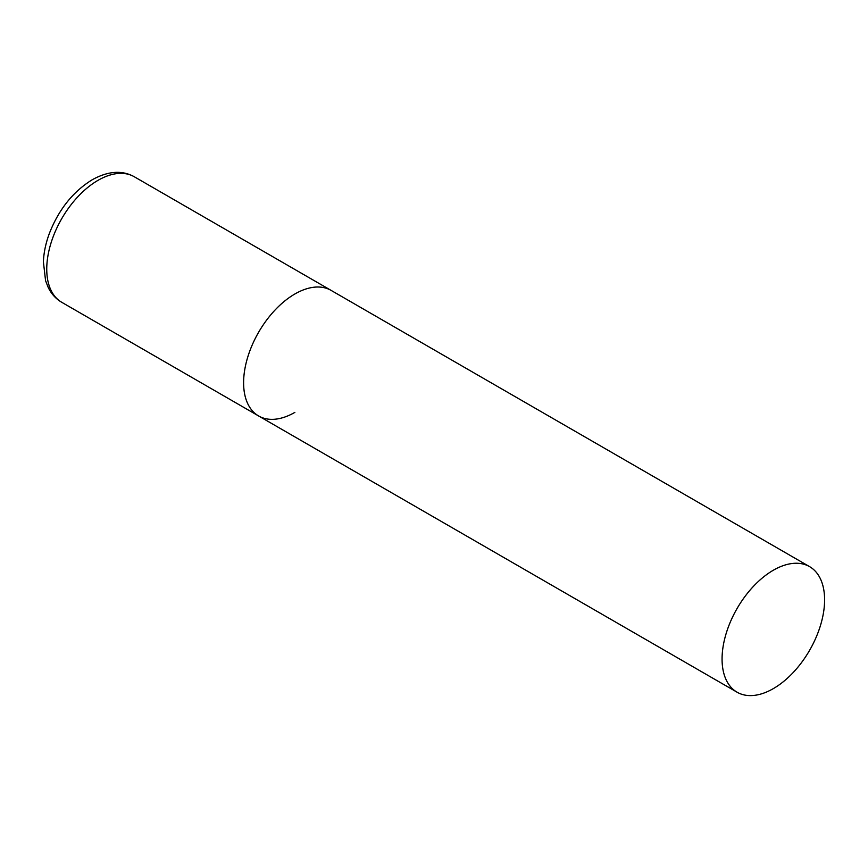 <?xml version="1.0" encoding="UTF-8"?>
<svg xmlns="http://www.w3.org/2000/svg" width="868" height="868" viewBox="0 0 868 868"><rect width="100%" height="100%" fill="white"/><g stroke="black" fill="none" stroke-linecap="round" stroke-linejoin="round"><path stroke-width="1.3" d="M294.87 412.376A72.5 41.859 -60 0 1 258.621 415.967A72.5 41.859 -60 0 1 247.51 357.876A72.5 41.859 -60 0 1 294.87 293.992A72.5 41.859 -60 0 1 331.12 290.4A72.5 41.859 120 0 0 275.254 309.822A72.5 41.859 120 0 0 243.604 382.777A72.5 41.859 120 0 0 258.621 415.967L61.769 302.314A72.5 41.859 -60 0 1 50.648 244.223A72.5 41.859 -60 0 1 98.019 180.338A72.5 41.859 -60 0 1 134.269 176.746C122.095 170.009 108.077 171.007 92.214 179.763C72.977 191.644 58.688 209.579 49.324 233.546C45.744 243.235 43.769 252.664 43.4 261.843L45.57 280.689L48.25 287.547C51.386 293.937 55.899 298.863 61.769 302.314M824.6 599.831A72.5 41.859 120 0 0 809.584 566.641A72.5 41.859 120 0 0 753.717 586.063A72.5 41.859 120 0 0 722.067 659.018A72.5 41.859 120 0 0 737.084 692.208A72.5 41.859 120 0 0 792.951 672.787A72.5 41.859 120 0 0 824.6 599.831M809.584 566.641L134.269 176.746M258.621 415.967L737.084 692.208"/></g></svg>
